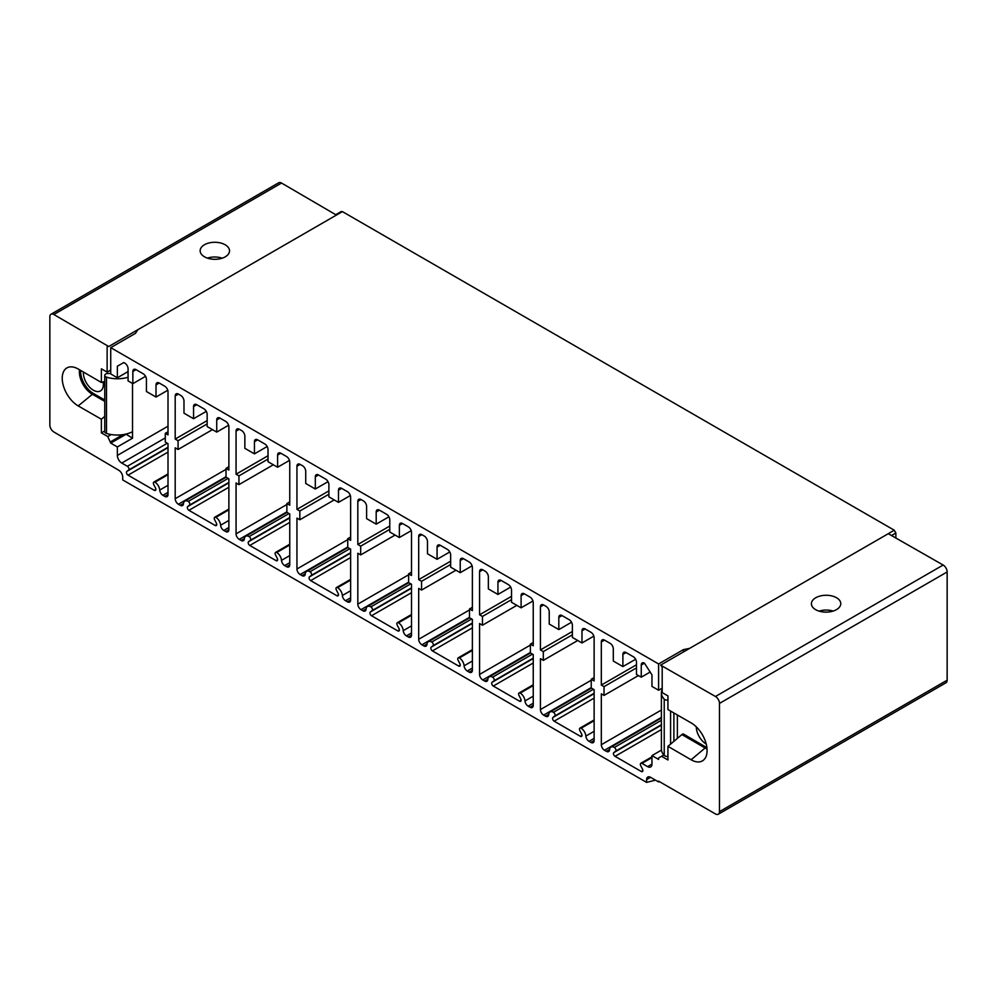 <?xml version="1.0" encoding="UTF-8"?>
<svg xmlns="http://www.w3.org/2000/svg" width="997" height="997" viewBox="0 0 997 997"><rect width="100%" height="100%" fill="white"/><g stroke="black" fill="none" stroke-linecap="round" stroke-linejoin="round"><path stroke-width="1.5" d="M659.279 781.548L658.593 781.935L650.605 777.324A5.646 3.265 60 0 0 647.776 777.049A5.646 3.265 60 0 0 646.617 779.629L646.617 782.396L122.706 479.931L122.706 477.164A5.646 3.265 -120 0 0 118.718 470.235L53.85 431.963A5.646 3.265 60 0 1 49.85 425.034L49.85 316.809A5.646 3.265 60 0 1 51.021 314.229L278.699 182.775A5.646 3.265 60 0 1 281.528 183.049L336.413 215.078L342.42 211.613L894.247 530.205L895.867 533.009L895.867 538.031M342.42 211.613L340.8 212.548L342.42 211.613M658.593 781.935L658.593 781.149L715.472 813.951A5.646 3.265 -120 0 0 718.301 814.225L945.979 682.771A5.646 3.265 -120 0 0 947.15 680.191L947.15 571.966A5.646 3.265 -120 0 0 943.15 565.037L888.277 533.694L894.247 530.205M718.301 814.225A5.646 3.265 -120 0 0 719.473 811.645L719.473 703.408A5.646 3.265 -120 0 0 715.472 696.492L660.587 665.149L689.662 648.349L683.356 649.658L658.593 663.952L110.729 347.641L135.492 333.347L137.798 329.733L336.413 215.078M51.021 314.229A5.646 3.265 60 0 1 53.85 314.504L108.723 346.532L137.798 329.733M225.222 256.852A14.693 8.524 -179.7 0 1 209.196 258.647A14.693 8.524 -179.7 0 1 200.148 250.721A14.693 8.524 -179.7 0 1 204.46 244.739A14.693 8.524 -179.7 0 1 220.474 242.944A14.693 8.524 -179.7 0 1 229.522 250.87A14.693 8.524 -179.7 0 1 225.222 256.852M108.723 346.532A2.256 1.309 -120 0 0 107.601 346.42A2.256 1.309 -120 0 0 107.128 347.455L107.128 372.155L101.382 368.815L101.382 382.462L104.747 381.415M128.065 372.878L126.943 372.23M110.729 373.476L108.137 373.476A3.39 1.957 0 0 0 104.747 375.433L104.747 431.701A3.39 1.957 0 0 0 106.492 433.408A22.595 13.048 0 0 0 132.514 431.713L132.539 438.182L125.909 434.094M80.632 370.423A18.071 10.431 -120 0 0 93.394 393.466L104.747 399.984M103.152 381.913A14.12 8.15 60 0 1 103.376 384.468A14.12 8.15 60 0 1 100.448 390.936A14.12 8.15 60 0 1 89.568 387.148A14.12 8.15 60 0 1 83.399 372.94A14.12 8.15 60 0 1 83.436 372.055M104.747 416.385L101.382 419.226L101.382 432.872L107.763 436.549L110.729 443.117L117.359 446.943L132.539 438.182M132.526 431.726L132.526 383.471M117.359 366.235L123.74 362.547L117.359 366.235L117.359 377.763L128.065 371.582M117.359 446.943L117.359 455.43A6.219 3.589 -120 0 0 121.746 463.044L127.367 466.284L167.272 443.254M110.729 443.117L125.909 434.356M101.382 419.226L78.215 405.916A22.595 13.048 60 0 1 62.998 384.344A22.595 13.048 60 0 1 68.893 367.108A22.595 13.048 60 0 1 78.215 369.015L101.382 382.462M164.804 496.394L168.007 494.549A4.524 2.605 -120 0 1 167.072 496.618A4.524 2.605 -120 0 1 164.804 496.394L162.922 495.297A4.524 2.605 -120 0 1 159.732 490.063A6.78 3.913 -120 0 0 154.959 482.212A2.256 1.309 -120 0 0 153.825 482.099A2.256 1.309 -120 0 0 153.737 484.542L155.495 487.982A2.256 1.309 -120 0 1 155.407 490.424A2.256 1.309 -120 0 1 154.273 490.312L128.052 475.17A2.256 1.309 -120 0 1 126.607 473.263A2.256 1.309 -120 0 1 126.831 471.431L128.588 470.023A2.256 1.309 -120 0 0 128.812 468.191A2.256 1.309 -120 0 0 127.367 466.284M168.007 494.549L168.007 443.677L165.29 442.107L165.29 433.346L168.007 434.904L168.007 391.784A4.524 2.605 -120 0 0 164.804 386.25L159.221 383.022A4.524 2.605 -120 0 0 156.953 382.798A4.524 2.605 -120 0 0 156.018 384.867L156.018 397.043L146.434 391.509L146.434 379.334A4.524 2.605 -120 0 0 143.244 373.8L136.053 369.65A4.524 2.605 -120 0 0 133.785 369.426A4.524 2.605 -120 0 0 132.85 371.495L132.85 383.671L128.065 380.904L128.065 368.728A4.524 2.605 -120 0 0 124.862 363.182L123.74 362.547M110.729 347.641L110.729 373.937L117.359 377.763M658.593 663.952L658.593 690.248L651.963 686.422L651.963 674.882L644.461 663.167A4.524 2.605 60 0 0 642.193 662.943A4.524 2.605 60 0 0 641.258 665.011L644.461 663.167M660.587 665.149A2.256 1.309 60 0 1 662.195 667.915L662.195 692.616L667.94 695.918L667.94 709.565L691.108 722.875A22.595 13.048 60 0 1 705.328 741.107A22.595 13.048 60 0 1 704.081 759.577A22.595 13.048 60 0 1 691.108 759.776L667.94 746.329L667.94 759.976L661.547 756.262L658.593 758.007L658.593 759.427L651.963 755.601L651.963 764.088A6.219 3.589 60 0 1 650.68 766.93A6.219 3.589 60 0 1 647.576 766.631L641.956 763.378A2.256 1.309 60 0 0 640.822 763.266A2.256 1.309 60 0 0 640.735 765.708L642.492 769.148A2.256 1.309 60 0 1 642.392 771.591A2.256 1.309 60 0 1 641.27 771.479L615.049 756.337A2.256 1.309 60 0 1 613.604 754.43A2.256 1.309 60 0 1 613.828 752.598L615.585 751.19A2.256 1.309 60 0 0 615.81 749.358A2.256 1.309 60 0 0 614.364 747.451A6.78 3.913 60 0 0 610.974 747.114A6.78 3.913 60 0 0 609.578 749.781A4.524 2.605 60 0 1 608.656 751.564A4.524 2.605 60 0 1 606.4 751.339L604.506 750.255A4.524 2.605 60 0 1 601.316 744.722L601.316 693.837L604.032 695.408L604.032 686.646L601.316 685.076L601.316 641.956A4.524 2.605 60 0 1 602.25 639.887A4.524 2.605 60 0 1 604.506 640.111L610.102 643.339A4.524 2.605 60 0 1 613.305 648.873L613.305 661.048L622.888 666.582L622.888 654.406A4.524 2.605 60 0 1 623.823 652.337A4.524 2.605 60 0 1 626.079 652.561L633.269 656.711A4.524 2.605 60 0 1 636.472 662.245L636.472 674.421L641.258 677.187L641.258 665.011M289.753 544.212L275.583 552.4A2.256 1.309 -120 0 1 276.705 552.512A6.78 3.913 -120 0 1 281.49 560.364A4.524 2.605 -120 0 0 284.668 565.598L286.563 566.682A4.524 2.605 -120 0 0 288.818 566.907A4.524 2.605 -120 0 0 289.753 564.838L289.753 513.966L286.874 512.308L286.874 503.535L289.753 505.205L289.753 462.072A4.524 2.605 -120 0 0 286.563 456.539L280.805 453.224A4.524 2.605 -120 0 0 278.549 452.999A4.524 2.605 -120 0 0 277.615 455.068L277.615 467.244L268.019 461.711L268.019 449.535A4.524 2.605 -120 0 0 264.828 443.989L257.637 439.839A4.524 2.605 -120 0 0 255.382 439.615A4.524 2.605 -120 0 0 254.447 441.683L254.447 453.859L244.851 448.326L244.851 436.15A4.524 2.605 -120 0 0 241.66 430.617L239.268 429.233A4.524 2.605 -120 0 0 236.999 429.009A4.524 2.605 -120 0 0 236.065 431.078L236.065 474.211L238.944 475.868L238.944 484.629L236.065 482.972L236.065 533.844A4.524 2.605 -120 0 0 239.268 539.377L241.149 540.474A4.524 2.605 -120 0 0 243.405 540.686A4.524 2.605 -120 0 0 244.34 538.916A6.78 3.913 -120 0 1 245.723 536.249A6.78 3.913 -120 0 1 249.113 536.573L289.018 513.542M275.583 552.4A2.256 1.309 -120 0 0 275.484 554.831L277.241 558.27A2.256 1.309 -120 0 1 277.154 560.713A2.256 1.309 -120 0 1 276.019 560.601L249.798 545.459A2.256 1.309 -120 0 1 248.353 543.564A2.256 1.309 -120 0 1 248.577 541.72L250.334 540.312A2.256 1.309 -120 0 0 250.559 538.48A2.256 1.309 -120 0 0 249.113 536.573M350.632 579.357L336.45 587.545A2.256 1.309 -120 0 1 337.584 587.657A6.78 3.913 -120 0 1 342.357 595.508A4.524 2.605 -120 0 0 345.548 600.742L347.43 601.827A4.524 2.605 -120 0 0 349.698 602.051A4.524 2.605 -120 0 0 350.632 599.982L350.632 549.11L347.754 547.453L347.754 538.679L350.632 540.349L350.632 497.216A4.524 2.605 -120 0 0 347.43 491.683L341.684 488.368A4.524 2.605 -120 0 0 339.416 488.144A4.524 2.605 -120 0 0 338.482 490.212L338.482 502.388L328.898 496.855L328.898 484.679A4.524 2.605 -120 0 0 325.707 479.146L318.517 474.983A4.524 2.605 -120 0 0 316.248 474.759A4.524 2.605 -120 0 0 315.314 476.828L315.314 489.016L305.73 483.47L305.73 471.294A4.524 2.605 -120 0 0 302.54 465.761L300.134 464.378A4.524 2.605 -120 0 0 297.879 464.153A4.524 2.605 -120 0 0 296.944 466.222L296.944 509.355L299.823 511.012L299.823 519.773L296.944 518.116L296.944 568.988A4.524 2.605 -120 0 0 300.134 574.521L302.029 575.618A4.524 2.605 -120 0 0 304.284 575.842A4.524 2.605 -120 0 0 305.207 574.06A6.78 3.913 -120 0 1 306.602 571.393A6.78 3.913 -120 0 1 309.992 571.73L349.897 548.686M336.45 587.545A2.256 1.309 -120 0 0 336.363 589.975L338.12 593.427A2.256 1.309 -120 0 1 338.02 595.857A2.256 1.309 -120 0 1 336.899 595.745L310.678 580.603A2.256 1.309 -120 0 1 309.232 578.709A2.256 1.309 -120 0 1 309.456 576.864L311.214 575.456A2.256 1.309 -120 0 0 311.438 573.624A2.256 1.309 -120 0 0 309.992 571.73M411.499 614.501L397.329 622.689A2.256 1.309 -120 0 1 398.451 622.801A6.78 3.913 -120 0 1 403.237 630.652A4.524 2.605 -120 0 0 406.415 635.887L408.309 636.971A4.524 2.605 -120 0 0 410.565 637.195A4.524 2.605 -120 0 0 411.499 635.126L411.499 584.254L408.62 582.597L408.62 573.836L411.499 575.493L411.499 532.361A4.524 2.605 -120 0 0 408.309 526.827L402.551 523.512A4.524 2.605 -120 0 0 400.296 523.288A4.524 2.605 -120 0 0 399.361 525.357L399.361 537.533L389.777 531.999L389.777 519.823A4.524 2.605 -120 0 0 386.574 514.29L379.383 510.14A4.524 2.605 -120 0 0 377.128 509.916A4.524 2.605 -120 0 0 376.193 511.984L376.193 524.16L366.609 518.627L366.609 506.439A4.524 2.605 -120 0 0 363.407 500.905L361.014 499.522A4.524 2.605 -120 0 0 358.758 499.298A4.524 2.605 -120 0 0 357.823 501.366L357.823 544.499L360.69 546.157L360.69 554.918L357.823 553.26L357.823 604.132A4.524 2.605 -120 0 0 361.014 609.666L362.896 610.762A4.524 2.605 -120 0 0 365.164 610.987A4.524 2.605 -120 0 0 366.086 609.204A6.78 3.913 -120 0 1 367.469 606.537A6.78 3.913 -120 0 1 370.859 606.874L410.764 583.831M397.329 622.689A2.256 1.309 -120 0 0 397.23 625.119L398.999 628.571A2.256 1.309 -120 0 1 398.9 631.001A2.256 1.309 -120 0 1 397.766 630.889L371.545 615.747A2.256 1.309 -120 0 1 370.099 613.853A2.256 1.309 -120 0 1 370.323 612.021L372.093 610.613A2.256 1.309 -120 0 0 372.317 608.768A2.256 1.309 -120 0 0 370.859 606.874M472.379 649.645L458.196 657.833A2.256 1.309 -120 0 1 459.33 657.945A6.78 3.913 -120 0 1 464.103 665.797A4.524 2.605 -120 0 0 467.294 671.031L469.176 672.115A4.524 2.605 -120 0 0 471.444 672.339A4.524 2.605 -120 0 0 472.379 670.271L472.379 619.399L469.5 617.741L469.5 608.98L472.379 610.638L472.379 567.517A4.524 2.605 -120 0 0 469.176 561.972L463.431 558.656A4.524 2.605 -120 0 0 461.175 558.432A4.524 2.605 -120 0 0 460.228 560.501L460.228 572.677L450.644 567.143L450.644 554.968A4.524 2.605 -120 0 0 447.454 549.434L440.263 545.284A4.524 2.605 -120 0 0 438.007 545.06A4.524 2.605 -120 0 0 437.072 547.129L437.072 559.305L427.476 553.771L427.476 541.595A4.524 2.605 -120 0 0 424.286 536.05L421.893 534.666A4.524 2.605 -120 0 0 419.625 534.442A4.524 2.605 -120 0 0 418.69 536.511L418.69 579.643L421.569 581.301L421.569 590.062L418.69 588.404L418.69 639.276A4.524 2.605 -120 0 0 421.893 644.81L423.775 645.906A4.524 2.605 -120 0 0 426.031 646.131A4.524 2.605 -120 0 0 426.965 644.349A6.78 3.913 -120 0 1 428.349 641.682A6.78 3.913 -120 0 1 431.738 642.018L471.643 618.975M458.196 657.833A2.256 1.309 -120 0 0 458.109 660.276L459.866 663.715A2.256 1.309 -120 0 1 459.779 666.146A2.256 1.309 -120 0 1 458.645 666.033L432.424 650.904A2.256 1.309 -120 0 1 430.978 648.997A2.256 1.309 -120 0 1 431.203 647.165L432.96 645.757A2.256 1.309 -120 0 0 433.184 643.912A2.256 1.309 -120 0 0 431.738 642.018M533.245 684.789L519.076 692.977A2.256 1.309 -120 0 1 520.21 693.089A6.78 3.913 -120 0 1 524.983 700.941A4.524 2.605 -120 0 0 528.173 706.175L530.055 707.259A4.524 2.605 -120 0 0 532.311 707.484A4.524 2.605 -120 0 0 533.245 705.415L533.245 654.543L530.379 652.885L530.379 644.124L533.245 645.782L533.245 602.662A4.524 2.605 -120 0 0 530.055 597.128L524.31 593.801A4.524 2.605 -120 0 0 522.042 593.576A4.524 2.605 -120 0 0 521.107 595.645L521.107 607.821L511.523 602.288L511.523 590.112A4.524 2.605 -120 0 0 508.32 584.578L501.142 580.428A4.524 2.605 -120 0 0 498.874 580.204A4.524 2.605 -120 0 0 497.939 582.273L497.939 594.449L488.356 588.915L488.356 576.74A4.524 2.605 -120 0 0 485.153 571.206L482.76 569.823A4.524 2.605 -120 0 0 480.504 569.599A4.524 2.605 -120 0 0 479.569 571.667L479.569 614.788L482.448 616.445L482.448 625.206L479.569 623.549L479.569 674.421A4.524 2.605 -120 0 0 482.76 679.954L484.654 681.051A4.524 2.605 -120 0 0 486.91 681.275A4.524 2.605 -120 0 0 487.832 679.493A6.78 3.913 -120 0 1 489.228 676.826A6.78 3.913 -120 0 1 492.618 677.162L532.523 654.119M519.076 692.977A2.256 1.309 -120 0 0 518.976 695.42L520.746 698.86A2.256 1.309 -120 0 1 520.646 701.29A2.256 1.309 -120 0 1 519.524 701.178L493.303 686.048A2.256 1.309 -120 0 1 491.845 684.141A2.256 1.309 -120 0 1 492.069 682.309L493.839 680.901A2.256 1.309 -120 0 0 494.063 679.057A2.256 1.309 -120 0 0 492.618 677.162M594.125 719.946L579.955 728.122A2.256 1.309 -120 0 1 581.077 728.234A6.78 3.913 -120 0 1 585.862 736.085A4.524 2.605 -120 0 0 589.04 741.319L590.934 742.416A4.524 2.605 -120 0 0 593.19 742.64A4.524 2.605 -120 0 0 594.125 740.572L594.125 689.687L591.246 688.03L591.246 679.269L594.125 680.926L594.125 637.806A4.524 2.605 -120 0 0 590.934 632.272L585.177 628.945A4.524 2.605 -120 0 0 582.921 628.721A4.524 2.605 -120 0 0 581.986 630.789L581.986 642.965L572.39 637.432L572.39 625.256A4.524 2.605 -120 0 0 569.2 619.723L562.009 615.573A4.524 2.605 -120 0 0 559.753 615.348A4.524 2.605 -120 0 0 558.818 617.417L558.818 629.593L549.235 624.06L549.235 611.884A4.524 2.605 -120 0 0 546.032 606.35L543.639 604.967A4.524 2.605 -120 0 0 541.371 604.743A4.524 2.605 -120 0 0 540.436 606.812L540.436 649.932L543.315 651.589L543.315 660.363L540.436 658.693L540.436 709.565A4.524 2.605 -120 0 0 543.639 715.111L545.521 716.195A4.524 2.605 -120 0 0 547.789 716.419A4.524 2.605 -120 0 0 548.711 714.637A6.78 3.913 -120 0 1 550.095 711.97A6.78 3.913 -120 0 1 553.485 712.307L593.389 689.263M579.955 728.122A2.256 1.309 -120 0 0 579.855 730.564L581.612 734.004A2.256 1.309 -120 0 1 581.525 736.434A2.256 1.309 -120 0 1 580.391 736.322L554.17 721.192A2.256 1.309 -120 0 1 552.724 719.286A2.256 1.309 -120 0 1 552.949 717.454L554.706 716.045A2.256 1.309 -120 0 0 554.93 714.213A2.256 1.309 -120 0 0 553.485 712.307M228.874 509.068L214.704 517.256A2.256 1.309 -120 0 1 215.838 517.368A6.78 3.913 -120 0 1 220.611 525.22A4.524 2.605 -120 0 0 223.802 530.441L225.683 531.538A4.524 2.605 -120 0 0 227.939 531.762A4.524 2.605 -120 0 0 228.874 529.694L228.874 478.822L226.007 477.152L226.007 468.391L228.874 470.061L228.874 426.928A4.524 2.605 -120 0 0 225.683 421.395L219.926 418.079A4.524 2.605 -120 0 0 217.67 417.855A4.524 2.605 -120 0 0 216.735 419.924L216.735 432.1L207.152 426.554L207.152 414.378A4.524 2.605 -120 0 0 203.949 408.845L196.758 404.695A4.524 2.605 -120 0 0 194.502 404.47A4.524 2.605 -120 0 0 193.568 406.539L193.568 418.715L183.984 413.182L183.984 401.006A4.524 2.605 -120 0 0 180.781 395.473L178.388 394.089A4.524 2.605 -120 0 0 176.133 393.865A4.524 2.605 -120 0 0 175.198 395.934L175.198 439.054L178.064 440.724L178.064 449.485L175.198 447.827L175.198 498.699A4.524 2.605 -120 0 0 178.388 504.233L180.283 505.317A4.524 2.605 -120 0 0 182.538 505.541A4.524 2.605 -120 0 0 183.46 503.772A6.78 3.913 -120 0 1 184.856 501.092A6.78 3.913 -120 0 1 188.246 501.429L228.151 478.398M214.704 517.256A2.256 1.309 -120 0 0 214.604 519.686L216.374 523.126A2.256 1.309 -120 0 1 216.274 525.569A2.256 1.309 -120 0 1 215.153 525.456L188.931 510.314A2.256 1.309 -120 0 1 187.473 508.42A2.256 1.309 -120 0 1 187.698 506.576L189.467 505.167A2.256 1.309 -120 0 0 189.692 503.335A2.256 1.309 -120 0 0 188.246 501.429M178.064 449.485L212.461 429.632M178.064 440.724L207.152 423.937M175.198 439.054L207.152 420.609M193.568 418.715L206.292 411.375M216.735 432.1L228.6 425.245M226.007 468.391L228.874 466.733M238.944 484.629L273.34 464.776M238.944 475.868L268.019 459.081M236.065 474.211L268.019 455.754M254.447 453.859L267.171 446.519M277.615 467.244L289.466 460.39M286.874 503.535L289.753 501.877M299.823 519.773L334.207 499.921M299.823 511.012L328.898 494.225M296.944 509.355L328.898 490.898M315.314 489.016L328.038 481.663M338.482 502.388L350.346 495.534M347.754 538.679L350.632 537.022M360.69 554.918L395.086 535.065M360.69 546.157L389.777 529.37M357.823 544.499L389.777 526.042M376.193 524.16L388.917 516.807M399.361 537.533L411.225 530.678M408.62 573.836L411.499 572.166M421.569 590.062L455.965 570.209M421.569 581.301L450.644 564.514M418.69 579.643L450.644 561.199M437.072 559.305L449.784 551.952M460.228 572.677L472.092 565.835M469.5 608.98L472.379 607.31M482.448 625.206L516.832 605.353M482.448 616.445L511.523 599.658M479.569 614.788L511.523 596.343M497.939 594.449L510.663 587.096M521.107 607.821L532.971 600.979M530.379 644.124L533.245 642.467M543.315 660.363L577.712 640.498M543.315 651.589L572.39 634.802M540.436 649.932L572.39 631.487M558.818 629.593L571.543 622.253M581.986 642.965L593.838 636.123M591.246 679.269L594.125 677.611M107.128 372.155L110.729 370.074M104.747 401.367L92.185 394.151A18.071 10.431 60 0 1 79.561 369.8M101.382 432.872L104.747 430.928M107.763 436.549L111.228 434.542M110.729 441.696L122.918 434.655M156.018 397.043L167.77 390.263M132.85 383.671L145.574 376.318M165.29 433.346L168.007 431.776M658.593 690.248L662.195 688.167M683.356 649.658L683.356 652.001M707.035 748.959A18.071 10.431 60 0 1 705.091 748.012L706.287 747.314A18.071 10.431 -120 0 0 706.898 747.663M706.287 747.314L683.119 733.867L681.923 734.565L705.091 748.012L691.108 759.776M677.374 738.391L677.374 714.986M696.305 726.875A14.12 8.15 -120 0 0 706.225 744.049M667.94 700.106A3.39 1.957 180 0 1 664.226 699.146A22.595 13.048 180 0 1 661.397 692.828A22.595 13.048 180 0 1 662.195 689.413M667.94 756.374A3.39 1.957 180 0 1 664.226 755.414A22.595 13.048 180 0 1 661.397 749.096L661.397 692.828M651.963 755.601L661.472 750.118M815.708 597.776A14.693 8.437 -0.3 0 0 811.408 603.771A14.693 8.437 -0.3 0 0 820.494 611.51A14.693 8.437 -0.3 0 0 836.483 609.628A14.693 8.437 -0.3 0 0 840.783 603.634A14.693 8.437 -0.3 0 0 831.697 595.894A14.693 8.437 -0.3 0 0 815.708 597.776M646.617 782.396L655.49 780.14M833.168 611.074A14.693 8.437 -0.3 0 0 819.11 611.136M667.94 746.329L681.923 734.565M661.547 756.262L663.815 754.966M601.316 685.076L636.472 664.787M604.032 686.646L636.472 667.915M604.032 695.408L638.429 675.555M622.888 666.582L635.612 659.241M641.258 677.187L650.281 671.978M670.582 711.085L670.582 744.111L670.582 711.085M104.747 375.433A3.39 1.957 0 0 0 106.492 377.14A22.595 13.048 0 0 0 128.065 377.24M207.401 258.123A14.693 8.524 -179.7 0 1 222.206 258.198M891.492 535.539L895.867 533.009M689.662 648.349L888.277 533.694M53.85 314.504L281.528 183.049M117.359 455.43L168.007 426.193M175.198 498.699L226.007 469.363M178.388 504.233L226.007 476.74M175.198 395.934L178.388 394.089M225.683 531.538L228.874 529.694M223.802 530.441L228.874 527.513M220.611 525.22L228.874 520.434M215.838 517.368L228.874 509.828M215.153 525.456L216.748 524.534M188.931 510.314L228.874 487.246M187.698 506.576L228.874 482.81M189.467 505.167L228.874 482.411M180.283 505.317L183.498 503.46M193.568 406.539L196.758 404.695M216.735 419.924L219.926 418.079M236.065 533.844L286.874 504.507M239.268 539.377L286.874 511.885M236.065 431.078L239.268 429.233M286.563 566.682L289.753 564.838M284.668 565.598L289.753 562.657M281.49 560.364L289.753 555.591M276.705 552.512L289.753 544.973M276.019 560.601L277.615 559.678M249.798 545.459L289.753 522.391M248.577 541.72L289.753 517.954M250.334 540.312L289.753 517.555M241.149 540.474L244.365 538.617M254.447 441.683L257.637 439.839M277.615 455.068L280.805 453.224M296.944 568.988L347.754 539.651M300.134 574.521L347.754 547.029M296.944 466.222L300.134 464.378M347.43 601.827L350.632 599.982M345.548 600.742L350.632 597.801M342.357 595.508L350.632 590.735M337.584 587.657L350.632 580.117M336.899 595.745L338.494 594.823M310.678 580.603L350.632 557.535M309.456 576.864L350.632 553.098M311.214 575.456L350.632 552.712M302.029 575.618L305.244 573.761M315.314 476.828L318.517 474.983M338.482 490.212L341.684 488.368M357.823 604.132L408.62 574.795M361.014 609.666L408.62 582.186M357.823 501.366L361.014 499.522M408.309 636.971L411.499 635.126M406.415 635.887L411.499 632.945M403.237 630.652L411.499 625.879M398.451 622.801L411.499 615.274M397.766 630.889L399.373 629.967M371.545 615.747L411.499 592.692M370.323 612.021L411.499 588.242M372.093 610.613L411.499 587.856M362.896 610.762L366.111 608.905M376.193 511.984L379.383 510.14M399.361 525.357L402.551 523.512M418.69 639.276L469.5 609.94M421.893 644.81L469.5 617.33M418.69 536.511L421.893 534.666M469.176 672.115L472.379 670.271M467.294 671.031L472.379 668.09M464.103 665.797L472.379 661.023M459.33 657.945L472.379 650.418M458.645 666.033L460.24 665.111M432.424 650.904L472.379 627.836M431.203 647.165L472.379 623.387M432.96 645.757L472.379 623M423.775 645.906L426.99 644.05M437.072 547.129L440.263 545.284M460.228 560.501L463.431 558.656M479.569 674.421L530.379 645.096M482.76 679.954L530.379 652.474M479.569 571.667L482.76 569.823M530.055 707.259L533.245 705.415M528.173 706.175L533.245 703.246M524.983 700.941L533.245 696.168M520.21 693.089L533.245 685.562M519.524 701.178L521.119 700.255M493.303 686.048L533.245 662.98M492.069 682.309L533.245 658.531M493.839 680.901L533.245 658.145M484.654 681.051L487.869 679.194M497.939 582.273L501.142 580.428M521.107 595.645L524.31 593.801M540.436 709.565L591.246 680.241M543.639 715.111L591.246 687.618M540.436 606.812L543.639 604.967M590.934 742.416L594.125 740.572M589.04 741.319L594.125 738.391M585.862 736.085L594.125 731.312M581.077 728.234L594.125 720.706M580.391 736.322L581.986 735.4M554.17 721.192L594.125 698.124M552.949 717.454L594.125 693.675M554.706 716.045L594.125 693.289M545.521 716.195L548.736 714.338M558.818 617.417L562.009 615.573M581.986 630.789L585.177 628.945M78.215 405.916L93.394 393.466M121.746 463.044L165.29 437.907M156.018 384.867L159.221 383.022M132.85 371.495L136.053 369.65M162.922 495.297L168.007 492.368M159.732 490.063L168.007 485.29M154.959 482.212L168.007 474.684M154.273 490.312L155.868 489.39M128.052 475.17L168.007 452.102M126.831 471.431L168.007 447.665M128.588 470.023L168.007 447.267M673.885 712.98L673.885 741.319M664.226 699.146L664.226 755.414M715.472 696.492L943.15 565.037M719.473 703.408L947.15 571.966M719.473 811.645L947.15 680.191M646.617 779.629L650.605 777.324M647.576 766.631L651.963 764.088M641.956 763.378L651.963 757.608M641.27 771.479L642.866 770.556M615.049 756.337L661.397 729.567M613.828 752.598L661.397 725.131M615.585 751.19L661.397 724.744M614.364 747.451L661.397 720.295M606.4 751.339L609.616 749.482M604.506 750.255L661.397 717.404M601.316 744.722L661.397 710.026M601.316 641.956L604.506 640.111M622.888 654.406L626.079 652.561M106.492 377.14L106.492 433.408M226.157 477.251L184.856 501.092M287.036 512.396L245.723 536.249M347.903 547.54L306.602 571.393M408.782 582.684L367.469 606.537M469.662 617.828L428.349 641.682M530.529 652.973L489.228 676.826M591.408 688.117L550.095 711.97M168.007 473.924L153.825 482.099M341.273 211.514L335.765 214.691M640.822 763.266L651.963 756.835M610.974 747.114L661.397 718.002"/></g></svg>
